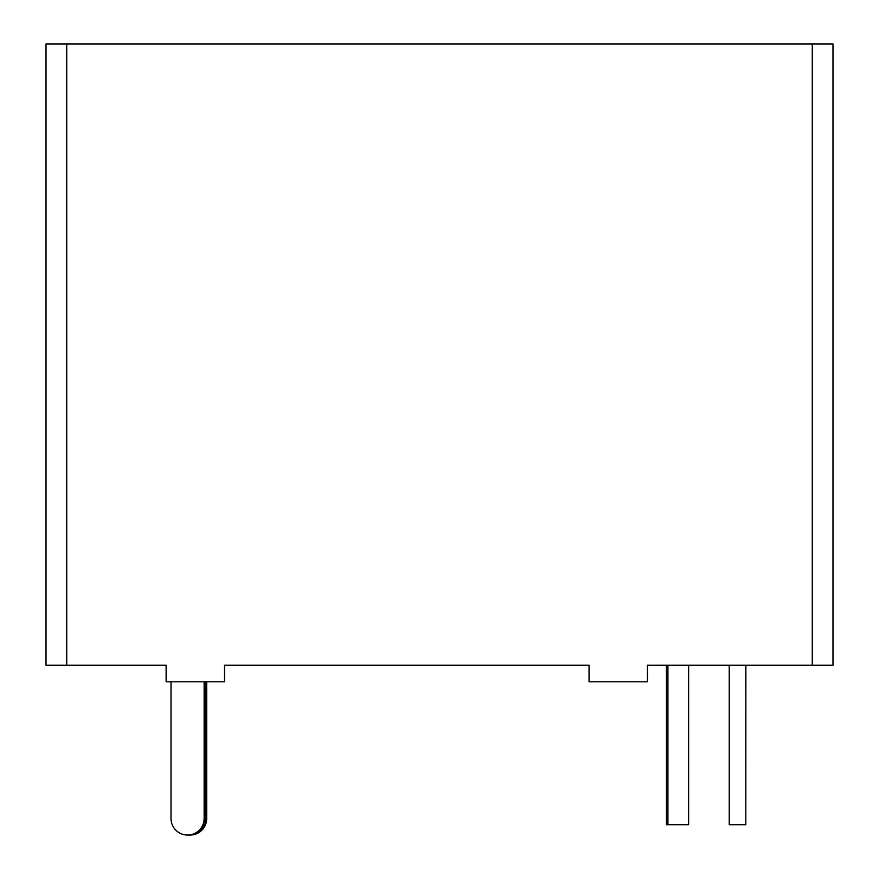 <?xml version="1.0" encoding="UTF-8"?>
<svg xmlns="http://www.w3.org/2000/svg" width="879" height="879" viewBox="0 0 879 879"><rect width="100%" height="100%" fill="white"/><g stroke="black" fill="none" stroke-linecap="round" stroke-linejoin="round"><path stroke-width="1.32" d="M745.875 665.238L745.821 824.7L745.799 665.238M729.229 665.238L729.229 824.7L745.799 824.7M204.466 681.796L204.466 818.481A16.569 16.569 90 0 1 187.908 835.05L187.568 835.05A16.569 16.569 90 0 1 171.009 818.481L171.009 681.796M204.137 681.796L204.137 818.481A16.569 16.569 90 0 1 187.568 835.05M688.631 665.238L688.631 824.7L666.436 824.7L666.436 665.238M188.644 835.039A16.569 16.547 -90 0 0 205.928 818.481L205.928 681.796M189.37 835.05L190.161 835.05A16.569 16.547 -90 0 0 206.708 818.481L206.708 681.796M667.919 824.7L667.919 665.238M224.53 665.238L589.04 665.238L224.53 665.238L224.53 681.796L166.12 681.796L166.12 665.238L46.016 665.238L46.016 43.95L66.727 43.95L66.727 665.238M812.273 665.238L812.273 43.95L832.984 43.95L832.984 665.238L647.46 665.238L647.46 681.796L589.04 681.796L589.04 665.238M812.273 43.95L66.727 43.95M205.928 818.481L206.708 818.481"/></g></svg>
